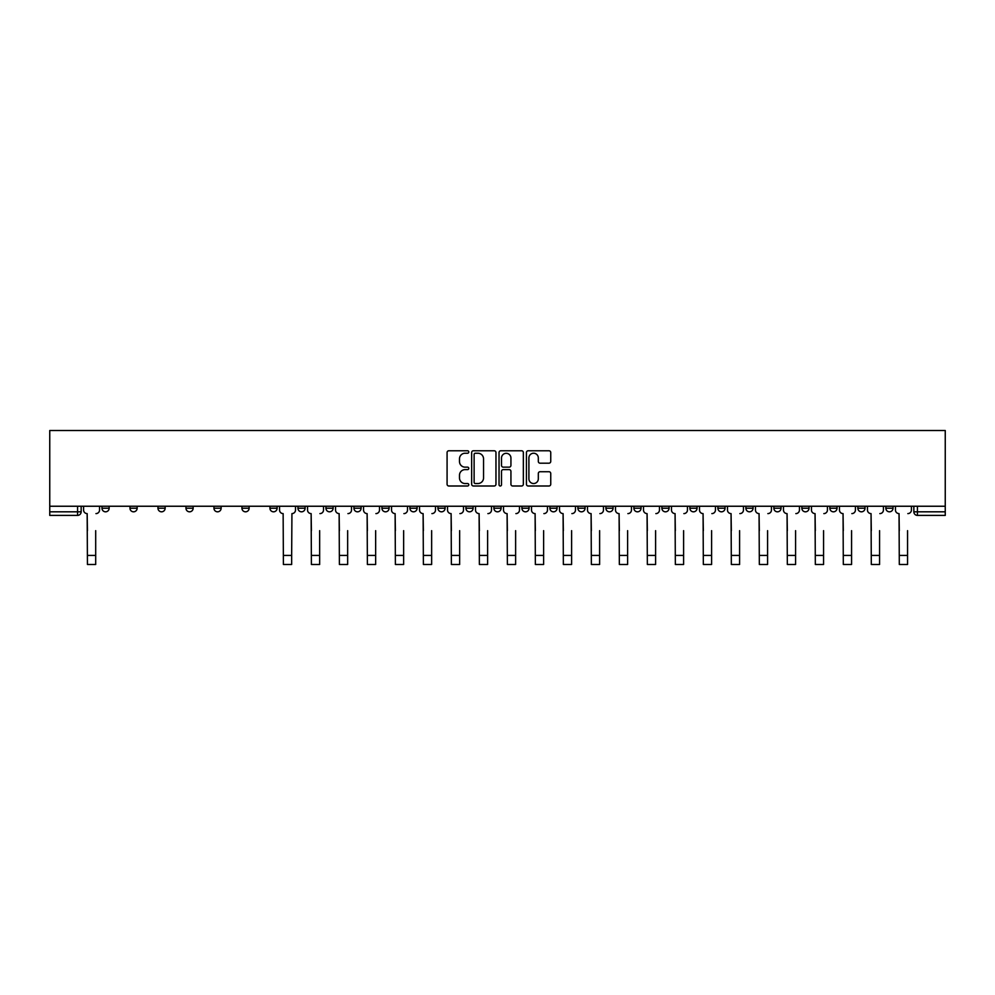 <?xml version="1.0" encoding="UTF-8"?>
<svg xmlns="http://www.w3.org/2000/svg" width="995" height="995" viewBox="0 0 995 995"><rect width="100%" height="100%" fill="white"/><g stroke="black" fill="none" stroke-linecap="round" stroke-linejoin="round"><path stroke-width="1.49" d="M468.782 452.004A1.231 1.231 0 0 0 467.55 450.772L448.844 450.772A1.766 1.766 0 0 0 447.078 452.526L447.078 484.242A1.766 1.766 0 0 0 448.844 485.995L467.55 485.995A1.231 1.231 0 0 0 468.782 484.764A1.231 1.231 0 0 0 467.55 483.533L465.138 483.533A5.634 5.634 0 0 1 459.491 477.898L459.491 475.249A5.634 5.634 0 0 1 465.138 469.615L467.55 469.615A1.231 1.231 0 0 0 468.782 468.384A1.231 1.231 0 0 0 467.55 467.152L465.138 467.152A5.634 5.634 0 0 1 459.491 461.518L459.491 458.869A5.634 5.634 0 0 1 465.138 453.235L467.55 453.235A1.231 1.231 0 0 0 468.782 452.004M885.848 506.244L885.848 508.221L893.025 508.221A3.594 3.594 0 0 1 889.443 511.816A3.594 3.594 0 0 1 885.848 508.221L885.848 506.244M857.852 508.221L857.852 506.244L857.852 508.221A3.594 3.594 0 0 0 861.446 511.816A3.594 3.594 0 0 1 857.852 508.221L865.028 508.221A3.594 3.594 0 0 1 861.446 511.816M801.858 506.244L801.858 508.221L809.034 508.221A3.594 3.594 0 0 1 805.452 511.816A3.594 3.594 0 0 1 801.858 508.221L801.858 506.244M773.861 508.221L773.861 506.244L773.861 508.221A3.594 3.594 0 0 0 777.456 511.816A3.594 3.594 0 0 1 773.861 508.221L781.05 508.221A3.594 3.594 0 0 1 777.456 511.816M745.877 508.221L745.877 506.244L745.877 508.221A3.594 3.594 0 0 0 749.459 511.816A3.594 3.594 0 0 1 745.877 508.221L753.053 508.221A3.594 3.594 0 0 1 749.459 511.816A3.594 3.594 0 0 0 753.053 508.221A3.594 3.594 0 0 1 749.459 511.816M661.886 508.221L661.886 506.244L661.886 508.221A3.594 3.594 0 0 0 665.468 511.816A3.594 3.594 0 0 1 661.886 508.221L669.063 508.221A3.594 3.594 0 0 1 665.468 511.816M633.89 506.244L633.89 508.221L641.066 508.221A3.594 3.594 0 0 1 637.484 511.816A3.594 3.594 0 0 1 633.89 508.221L633.89 506.244M605.893 506.244L605.893 508.221L613.069 508.221A3.594 3.594 0 0 1 609.487 511.816A3.594 3.594 0 0 1 605.893 508.221L605.893 506.244M577.896 506.244L577.896 508.221L585.072 508.221A3.594 3.594 0 0 1 581.49 511.816A3.594 3.594 0 0 1 577.896 508.221L577.896 506.244M549.899 508.221L549.899 506.244L549.899 508.221A3.594 3.594 0 0 0 553.494 511.816A3.594 3.594 0 0 1 549.899 508.221L557.076 508.221A3.594 3.594 0 0 1 553.494 511.816M493.906 506.244L493.906 508.221L501.094 508.221A3.594 3.594 0 0 1 497.5 511.816A3.594 3.594 0 0 1 493.906 508.221L493.906 506.244M465.921 508.221L465.921 506.244L465.921 508.221A3.594 3.594 0 0 0 469.503 511.816A3.594 3.594 0 0 1 465.921 508.221L473.098 508.221A3.594 3.594 0 0 1 469.503 511.816A3.594 3.594 0 0 0 473.098 508.221A3.594 3.594 0 0 1 469.503 511.816M297.94 506.244L297.94 508.221L305.117 508.221A3.594 3.594 0 0 1 301.535 511.816A3.594 3.594 0 0 1 297.94 508.221L297.94 506.244M269.943 506.244L269.943 508.221L277.12 508.221A3.594 3.594 0 0 1 273.538 511.816A3.594 3.594 0 0 1 269.943 508.221L269.943 506.244M241.947 506.244L241.947 508.221L249.123 508.221A3.594 3.594 0 0 1 245.541 511.816A3.594 3.594 0 0 1 241.947 508.221L241.947 506.244M185.965 506.244L185.965 508.221L193.142 508.221A3.594 3.594 0 0 1 189.547 511.816A3.594 3.594 0 0 1 185.965 508.221L185.965 506.244M157.969 506.244L157.969 508.221L165.145 508.221A3.594 3.594 0 0 1 161.551 511.816A3.594 3.594 0 0 1 157.969 508.221L157.969 506.244M548.979 463.185A1.766 1.766 0 0 0 550.745 461.419L550.745 452.526A1.766 1.766 0 0 0 548.979 450.772L528.196 450.772A1.766 1.766 0 0 0 526.43 452.526L526.43 484.242A1.766 1.766 0 0 0 528.196 485.995L548.979 485.995A1.766 1.766 0 0 0 550.745 484.242L550.745 473.496A1.766 1.766 0 0 0 548.979 471.729L540.086 471.729A1.766 1.766 0 0 0 538.32 473.496L538.32 478.819A4.714 4.714 0 0 1 533.606 483.533A4.714 4.714 0 0 1 528.905 478.819L528.905 457.949A4.714 4.714 0 0 1 533.606 453.235A4.714 4.714 0 0 1 538.32 457.949L538.32 461.419A1.766 1.766 0 0 0 540.086 463.185L548.979 463.185M945.25 506.244L49.75 506.244L49.75 430.512L945.25 430.512L945.25 515.398L917.44 515.398A3.594 3.594 0 0 1 913.845 511.816L945.25 511.816M495.958 452.526A1.766 1.766 0 0 0 494.192 450.772L473.409 450.772A1.766 1.766 0 0 0 471.655 452.526L471.655 484.242A1.766 1.766 0 0 0 473.409 485.995L494.192 485.995A1.766 1.766 0 0 0 495.958 484.242L495.958 452.526M500.808 450.772L521.591 450.772A1.766 1.766 0 0 1 523.345 452.526L523.345 484.242A1.766 1.766 0 0 1 521.591 485.995L512.699 485.995A1.766 1.766 0 0 1 510.933 484.242L510.933 471.381A1.766 1.766 0 0 0 509.166 469.615L503.271 469.615A1.766 1.766 0 0 0 501.505 471.381L501.505 484.764A1.231 1.231 0 0 1 500.274 485.995A1.231 1.231 0 0 1 499.042 484.764L499.042 452.526A1.766 1.766 0 0 1 500.808 450.772M913.845 506.244L913.845 511.816M81.155 506.244L81.155 511.816A3.594 3.594 0 0 1 77.56 515.398L49.75 515.398L77.56 515.398A3.594 3.594 0 0 0 81.155 511.816L49.75 511.816L49.75 515.398M49.75 506.244L49.75 511.816M893.025 506.244L893.025 508.221L893.025 506.244M865.028 506.244L865.028 508.221M837.031 506.244L837.031 508.221A3.594 3.594 0 0 1 833.449 511.816A3.594 3.594 0 0 1 829.855 508.221L837.031 508.221A3.594 3.594 0 0 1 833.449 511.816A3.594 3.594 0 0 0 837.031 508.221L837.031 506.244M829.855 506.244L829.855 508.221M809.034 506.244L809.034 508.221A3.594 3.594 0 0 1 805.452 511.816A3.594 3.594 0 0 0 809.034 508.221L809.034 506.244M781.05 506.244L781.05 508.221L781.05 506.244M753.053 506.244L753.053 508.221M725.057 506.244L725.057 508.221A3.594 3.594 0 0 1 721.462 511.816A3.594 3.594 0 0 1 717.88 508.221L725.057 508.221A3.594 3.594 0 0 1 721.462 511.816A3.594 3.594 0 0 0 725.057 508.221M717.88 506.244L717.88 508.221M697.06 506.244L697.06 508.221A3.594 3.594 0 0 1 693.465 511.816A3.594 3.594 0 0 1 689.883 508.221A3.594 3.594 0 0 0 693.465 511.816A3.594 3.594 0 0 0 697.06 508.221A3.594 3.594 0 0 1 693.465 511.816M689.883 506.244L689.883 508.221L697.06 508.221M669.063 506.244L669.063 508.221L669.063 506.244M641.066 506.244L641.066 508.221L641.066 506.244M613.069 506.244L613.069 508.221A3.594 3.594 0 0 1 609.487 511.816A3.594 3.594 0 0 0 613.069 508.221L613.069 506.244M585.072 506.244L585.072 508.221A3.594 3.594 0 0 1 581.49 511.816A3.594 3.594 0 0 0 585.072 508.221M557.076 506.244L557.076 508.221L557.076 506.244M529.079 506.244L529.079 508.221A3.594 3.594 0 0 1 525.497 511.816A3.594 3.594 0 0 1 521.902 508.221A3.594 3.594 0 0 0 525.497 511.816M521.902 506.244L521.902 508.221L529.079 508.221M501.094 506.244L501.094 508.221A3.594 3.594 0 0 1 497.5 511.816A3.594 3.594 0 0 0 501.094 508.221L501.094 506.244M473.098 506.244L473.098 508.221M445.101 506.244L445.101 508.221A3.594 3.594 0 0 1 441.506 511.816A3.594 3.594 0 0 1 437.924 508.221L445.101 508.221M437.924 506.244L437.924 508.221M417.104 506.244L417.104 508.221A3.594 3.594 0 0 1 413.51 511.816A3.594 3.594 0 0 1 409.928 508.221L417.104 508.221M409.928 506.244L409.928 508.221M389.107 506.244L389.107 508.221A3.594 3.594 0 0 1 385.513 511.816A3.594 3.594 0 0 1 381.931 508.221L389.107 508.221M381.931 506.244L381.931 508.221M361.11 506.244L361.11 508.221A3.594 3.594 0 0 1 357.516 511.816A3.594 3.594 0 0 1 353.934 508.221L361.11 508.221M353.934 506.244L353.934 508.221M333.114 506.244L333.114 508.221A3.594 3.594 0 0 1 329.532 511.816A3.594 3.594 0 0 1 325.937 508.221L333.114 508.221M325.937 506.244L325.937 508.221M305.117 506.244L305.117 508.221L305.117 506.244M277.12 506.244L277.12 508.221M249.123 506.244L249.123 508.221L249.123 506.244M221.139 506.244L221.139 508.221A3.594 3.594 0 0 1 217.544 511.816A3.594 3.594 0 0 1 213.95 508.221L221.139 508.221M213.95 506.244L213.95 508.221M193.142 506.244L193.142 508.221M165.145 506.244L165.145 508.221L165.145 506.244M137.148 506.244L137.148 508.221A3.594 3.594 0 0 1 133.554 511.816A3.594 3.594 0 0 1 129.972 508.221L137.148 508.221M129.972 506.244L129.972 508.221M101.975 506.244L101.975 508.221L109.151 508.221L109.151 506.244L109.151 508.221A3.594 3.594 0 0 1 105.557 511.816A3.594 3.594 0 0 1 101.975 508.221A3.594 3.594 0 0 0 105.557 511.816M475.349 453.235A1.231 1.231 0 0 0 474.117 454.466L474.117 482.301A1.231 1.231 0 0 0 475.349 483.533L477.898 483.533A5.634 5.634 0 0 0 483.545 477.898L483.545 458.869A5.634 5.634 0 0 0 477.898 453.235L475.349 453.235M510.933 458.036A4.714 4.714 0 0 0 506.219 453.322A4.714 4.714 0 0 0 501.505 458.036L501.505 465.386A1.766 1.766 0 0 0 503.271 467.152L509.166 467.152A1.766 1.766 0 0 0 510.933 465.386L510.933 458.036M83.58 510.012L83.58 506.244L83.58 510.012A3.594 3.594 0 0 0 87.162 513.607L87.436 530.658M87.162 513.607L87.436 564.488L95.694 564.488L95.694 530.658M99.55 510.012L99.55 506.244L99.55 510.012A3.594 3.594 0 0 1 95.955 513.607M307.542 510.012L307.542 506.244L307.542 510.012A3.594 3.594 0 0 0 311.136 513.607L311.398 530.658M311.136 513.607L311.398 564.488L319.656 564.488L319.656 530.658M323.512 510.012L323.512 506.244L323.512 510.012A3.594 3.594 0 0 1 319.93 513.607M335.539 510.012L335.539 506.244L335.539 510.012A3.594 3.594 0 0 0 339.133 513.607L339.394 530.658M339.133 513.607L339.394 564.488L347.653 564.488L347.653 530.658M351.509 510.012L351.509 506.244L351.509 510.012A3.594 3.594 0 0 1 347.927 513.607M363.536 510.012L363.536 506.244L363.536 510.012A3.594 3.594 0 0 0 367.118 513.607L367.391 530.658M367.118 513.607L367.391 564.488L375.65 564.488L375.65 530.658M379.505 510.012L379.505 506.244L379.505 510.012A3.594 3.594 0 0 1 375.911 513.607M391.532 510.012L391.532 506.244L391.532 510.012A3.594 3.594 0 0 0 395.114 513.607L395.388 530.658M395.114 513.607L395.388 564.488L403.647 564.488L403.647 530.658M407.502 510.012L407.502 506.244L407.502 510.012A3.594 3.594 0 0 1 403.908 513.607M419.529 510.012L419.529 506.244L419.529 510.012A3.594 3.594 0 0 0 423.111 513.607L423.385 530.658M423.111 513.607L423.385 564.488L431.643 564.488L431.643 530.658M435.499 510.012L435.499 506.244L435.499 510.012A3.594 3.594 0 0 1 431.905 513.607M279.545 506.244L279.545 510.012A3.594 3.594 0 0 0 283.14 513.607L283.401 564.488L291.659 564.488L291.659 555.421L283.401 555.421M295.515 506.244L295.515 510.012A3.594 3.594 0 0 1 291.933 513.607L291.659 555.421M447.526 510.012L447.526 506.244L447.526 510.012A3.594 3.594 0 0 0 451.108 513.607L451.382 530.658M451.108 513.607L451.382 564.488L459.64 564.488L459.64 530.658M463.496 510.012L463.496 506.244L463.496 510.012A3.594 3.594 0 0 1 459.901 513.607M475.51 510.012L475.51 506.244L475.51 510.012A3.594 3.594 0 0 0 479.105 513.607L479.379 530.658M479.105 513.607L479.379 564.488L487.625 564.488L487.625 530.658M491.493 510.012L491.493 506.244L491.493 510.012A3.594 3.594 0 0 1 487.898 513.607M503.507 510.012L503.507 506.244L503.507 510.012A3.594 3.594 0 0 0 507.102 513.607L507.375 530.658M507.102 513.607L507.375 564.488L515.621 564.488L515.621 530.658M519.49 510.012L519.49 506.244L519.49 510.012A3.594 3.594 0 0 1 515.895 513.607M531.504 510.012L531.504 506.244L531.504 510.012A3.594 3.594 0 0 0 535.099 513.607L535.36 530.658M535.099 513.607L535.36 564.488L543.618 564.488L543.618 530.658M547.474 510.012L547.474 506.244L547.474 510.012A3.594 3.594 0 0 1 543.892 513.607M559.501 510.012L559.501 506.244L559.501 510.012A3.594 3.594 0 0 0 563.095 513.607L563.357 530.658M563.095 513.607L563.357 564.488L571.615 564.488L571.615 530.658M575.471 510.012L575.471 506.244L575.471 510.012A3.594 3.594 0 0 1 571.889 513.607M587.498 510.012L587.498 506.244L587.498 510.012A3.594 3.594 0 0 0 591.092 513.607L591.353 530.658M591.092 513.607L591.353 564.488L599.612 564.488L599.612 530.658M603.467 510.012L603.467 506.244L603.467 510.012A3.594 3.594 0 0 1 599.885 513.607M615.495 510.012L615.495 506.244L615.495 510.012A3.594 3.594 0 0 0 619.089 513.607L619.35 530.658M619.089 513.607L619.35 564.488L627.609 564.488L627.609 530.658M631.464 510.012L631.464 506.244L631.464 510.012A3.594 3.594 0 0 1 627.882 513.607M643.491 510.012L643.491 506.244L643.491 510.012A3.594 3.594 0 0 0 647.073 513.607L647.347 530.658M647.073 513.607L647.347 564.488L655.606 564.488L655.606 530.658M659.461 510.012L659.461 506.244L659.461 510.012A3.594 3.594 0 0 1 655.867 513.607M671.488 510.012L671.488 506.244L671.488 510.012A3.594 3.594 0 0 0 675.07 513.607L675.344 530.658M675.07 513.607L675.344 564.488L683.602 564.488L683.602 530.658M687.458 510.012L687.458 506.244L687.458 510.012A3.594 3.594 0 0 1 683.864 513.607M699.485 510.012L699.485 506.244L699.485 510.012A3.594 3.594 0 0 0 703.067 513.607L703.341 530.658M703.067 513.607L703.341 564.488L711.599 564.488L711.599 530.658M715.455 510.012L715.455 506.244L715.455 510.012A3.594 3.594 0 0 1 711.86 513.607M727.482 510.012L727.482 506.244L727.482 510.012A3.594 3.594 0 0 0 731.064 513.607L731.337 530.658M731.064 513.607L731.337 564.488L739.596 564.488L739.596 530.658M743.452 510.012L743.452 506.244L743.452 510.012A3.594 3.594 0 0 1 739.857 513.607M755.466 510.012L755.466 506.244L755.466 510.012A3.594 3.594 0 0 0 759.061 513.607L759.334 530.658M759.061 513.607L759.334 564.488L767.58 564.488L767.58 530.658M771.448 510.012L771.448 506.244L771.448 510.012A3.594 3.594 0 0 1 767.854 513.607M783.463 510.012L783.463 506.244L783.463 510.012A3.594 3.594 0 0 0 787.057 513.607L787.331 530.658M787.057 513.607L787.331 564.488L795.577 564.488L795.577 530.658M799.445 510.012L799.445 506.244L799.445 510.012A3.594 3.594 0 0 1 795.851 513.607M811.46 510.012L811.46 506.244L811.46 510.012A3.594 3.594 0 0 0 815.054 513.607L815.328 530.658M815.054 513.607L815.328 564.488L823.574 564.488L823.574 530.658M827.43 510.012L827.43 506.244L827.43 510.012A3.594 3.594 0 0 1 823.848 513.607M839.457 510.012L839.457 506.244L839.457 510.012A3.594 3.594 0 0 0 843.051 513.607L843.312 530.658M843.051 513.607L843.312 564.488L851.571 564.488L851.571 530.658M855.426 510.012L855.426 506.244L855.426 510.012A3.594 3.594 0 0 1 851.844 513.607M867.453 510.012L867.453 506.244L867.453 510.012A3.594 3.594 0 0 0 871.048 513.607L871.309 530.658M871.048 513.607L871.309 564.488L879.568 564.488L879.568 530.658M883.423 510.012L883.423 506.244L883.423 510.012A3.594 3.594 0 0 1 879.841 513.607M895.45 510.012L895.45 506.244L895.45 510.012A3.594 3.594 0 0 0 899.045 513.607L899.306 530.658M899.045 513.607L899.306 564.488L907.564 564.488L907.564 530.658M911.42 510.012L911.42 506.244L911.42 510.012A3.594 3.594 0 0 1 907.838 513.607M77.56 506.244L77.56 515.398M917.44 506.244L917.44 515.398M95.694 555.421L87.436 555.421M319.656 555.421L311.398 555.421M347.653 555.421L339.394 555.421M375.65 555.421L367.391 555.421M403.647 555.421L395.388 555.421M431.643 555.421L423.385 555.421M459.64 555.421L451.382 555.421M487.625 555.421L479.379 555.421M515.621 555.421L507.375 555.421M543.618 555.421L535.36 555.421M571.615 555.421L563.357 555.421M599.612 555.421L591.353 555.421M627.609 555.421L619.35 555.421M655.606 555.421L647.347 555.421M683.602 555.421L675.344 555.421M711.599 555.421L703.341 555.421M739.596 555.421L731.337 555.421M767.58 555.421L759.334 555.421M795.577 555.421L787.331 555.421M823.574 555.421L815.328 555.421M851.571 555.421L843.312 555.421M879.568 555.421L871.309 555.421M907.564 555.421L899.306 555.421"/></g></svg>
